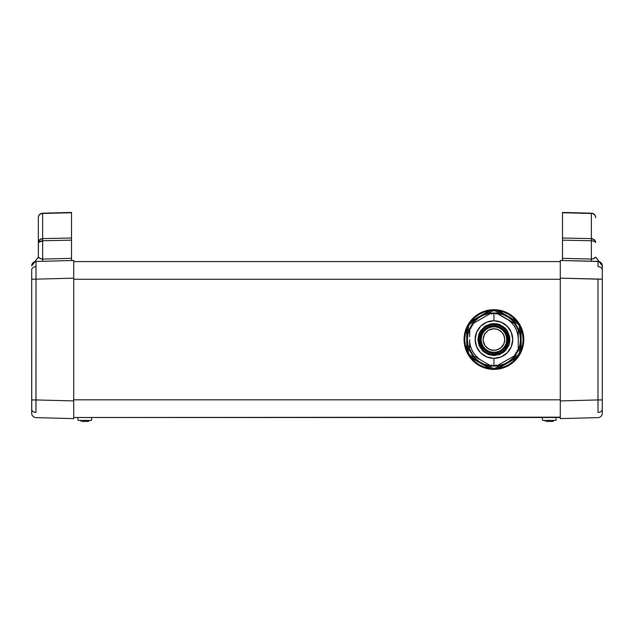 <?xml version="1.0" encoding="UTF-8"?>
<svg xmlns="http://www.w3.org/2000/svg" width="634" height="634" viewBox="0 0 634 634"><rect width="100%" height="100%" fill="white"/><g stroke="black" fill="none" stroke-linecap="round" stroke-linejoin="round"><path stroke-width="0.95" d="M560.282 417.164L73.718 417.505L560.282 417.505L560.282 400.926L597.989 399.935L598.044 412.441A4.422 3.13 -0 0 0 602.26 409.715L602.3 399.935L597.989 399.935L597.989 279.158L560.282 278.168L560.282 412.417M602.3 265.765L602.3 265.892A4.422 4.422 0 0 0 597.989 261.47L598.044 266.652A4.422 3.13 0 0 1 602.26 269.379L602.3 274.142M591.356 213.19L591.356 213.262A4.422 4.39 0 0 1 595.667 217.66L595.667 217.613A4.422 4.422 0 0 0 591.356 213.19L562.493 212.438L591.356 213.19A4.422 4.422 0 0 1 595.667 217.613L595.667 217.787A4.422 4.303 180 0 0 591.356 213.484L562.493 212.731L562.493 238.012L591.356 238.606L591.364 213.262L591.356 238.606L562.493 238.012L562.493 258.331L591.356 259.084L591.356 240.762L562.493 240.159L562.493 260.423L562.493 258.331L591.356 259.084L591.356 261.295L591.356 259.084L593.329 258.823L595.667 257.095L598.979 261.382L560.282 260.479L560.282 278.168L560.282 261.588L73.718 261.588L560.282 261.588M602.284 407.963L602.3 413.178L602.284 407.963M602.3 404.952L602.26 409.715A4.422 3.13 180 0 1 598.044 412.441L597.989 399.935L560.282 400.926L560.282 418.614L597.989 417.624L560.282 418.614M31.7 404.952L31.7 399.254M31.7 279.84L31.74 409.715A4.422 3.13 -0 0 0 35.956 412.441L36.011 399.935L31.7 399.935L31.7 413.178M31.7 275.964L31.74 269.379A4.422 3.13 0 0 1 35.956 266.652L36.011 261.47A4.422 4.422 0 0 0 31.7 265.892A4.422 4.422 0 0 1 36.011 261.47L73.718 260.479L73.718 418.614L36.011 417.624L73.718 418.614L73.718 261.588M42.644 213.484L42.644 213.262A4.422 4.39 180 0 0 38.333 217.66L38.333 217.787A4.422 4.303 0 0 1 42.644 213.484L42.644 238.606L71.507 238.012L71.507 212.731L42.644 213.484L71.507 212.438L42.644 213.19L71.507 212.438L71.507 238.012L42.644 238.606L42.644 259.084L71.507 258.331L71.507 240.159L42.644 240.762L71.507 240.159L71.507 238.012L71.507 259.671L71.507 258.331L42.644 259.084L42.66 259.964L42.644 213.484A4.422 4.303 180 0 0 38.333 217.787L38.333 217.613A4.422 4.422 0 0 1 42.644 213.19L42.644 213.484M560.282 399.816L73.718 399.816L560.282 399.816M73.718 279.277L560.282 279.277L73.718 279.277M73.718 417.164L73.718 400.926L36.011 399.935L73.718 400.926M73.718 278.168L73.718 260.479L71.507 260.463L71.507 259.671L71.507 260.463L73.718 260.479L36.011 261.47L36.011 279.158L73.718 278.168L36.011 279.158L35.956 412.441A4.422 3.13 180 0 1 31.74 409.715L31.74 412.576M31.7 273.088L31.7 279.158L36.011 279.158L35.956 266.652A4.422 3.13 180 0 0 31.74 269.379L31.7 274.142M31.7 406.006L31.7 403.129M31.7 265.765L35.29 261.422M38.333 257.095L38.333 217.787L38.333 242.513L39.593 239.787L42.644 238.606C40.013 238.883 38.579 240.191 38.333 242.513L42.644 240.762L39.593 241.292L38.42 242.172L38.333 257.095L35.021 261.382L38.333 257.095L40.671 258.823L42.644 259.084L42.644 261.295L42.644 259.084C39.76 258.474 38.325 257.808 38.333 257.095M73.718 260.479L73.718 266.676M73.718 412.417L73.718 418.614M42.636 213.262L42.644 213.19A4.422 4.422 0 0 0 38.333 217.613L38.333 217.66A4.422 4.39 0 0 1 42.644 213.262L42.644 213.19M35.021 261.382L36.011 261.47L35.021 261.382L31.7 265.662L38.333 257.214M36.011 399.935L36.011 279.158L31.7 279.158L31.7 399.935L36.011 399.935M31.7 413.202A4.422 4.422 0 0 0 36.011 417.624A4.422 4.422 0 0 1 31.7 413.202M560.282 266.676L560.282 260.479L598.005 261.47M560.282 400.926L560.282 260.479L562.493 260.423M602.3 279.84L602.3 406.006M602.3 403.129L602.3 399.254M560.282 278.168L602.3 279.158L602.284 265.908L602.3 275.964M562.493 212.438L562.493 240.159L591.356 240.762L591.356 238.606L594.407 239.787L595.667 242.513C595.397 240.207 593.963 238.899 591.356 238.606L591.356 240.762C593.963 240.888 595.397 241.475 595.667 242.513L594.407 241.292L591.356 240.762L591.356 259.084C594.24 258.474 595.675 257.808 595.667 257.095L598.979 261.382L597.989 261.47A4.422 4.422 0 0 1 602.3 265.892L595.667 257.095M562.493 212.731L591.356 213.484A4.422 4.303 0 0 1 595.667 217.787L595.667 217.66A4.422 4.39 180 0 0 591.356 213.262M598.028 262.761L597.989 261.47M602.3 273.088L602.26 269.379A4.422 3.13 180 0 0 598.044 266.652L598.028 262.817M598.71 261.422L598.979 261.382C601.286 262.5 602.395 263.934 602.3 265.662L602.3 265.622M591.348 259.084L591.34 259.956M602.3 399.935L602.3 279.158L597.989 279.158L597.989 399.935L602.3 399.935M597.989 417.624A4.422 4.422 0 0 0 602.3 413.202A4.422 4.422 0 0 1 597.989 417.624M602.3 265.915L602.26 266.518M542.506 420.382L542.252 417.505L542.506 420.382L555.939 420.382L556.184 417.505L555.939 420.382M78.061 420.382L77.816 417.505L78.061 420.382L91.494 420.382L91.748 417.505L91.494 420.382M83.957 421.475L84.227 420.382L84.227 421.222L83.189 421.562L83.957 421.475M82.032 421.475L82.832 421.555M87.238 421.507L85.598 421.475M88.871 421.222L88.871 420.382L88.871 421.222L87.524 421.475M85.328 421.222L85.328 420.382L85.328 421.222A17.173 17.173 0 0 1 84.227 421.222M80.684 421.222L80.684 420.382L80.684 421.222M548.402 421.475L548.672 420.382L548.672 421.222L547.633 421.562L548.402 421.475M546.476 421.475L547.277 421.555M551.683 421.507L550.043 421.475M553.308 421.222L553.316 420.382L553.316 421.222L551.968 421.475M549.773 421.222L549.773 420.382L549.773 421.222A17.173 17.173 0 0 1 548.672 421.222M545.129 421.222L545.129 420.382L545.129 421.222M472.568 358.622L471.339 357.148M471.339 321.945L472.568 320.471M492.824 310.818L493.934 310.795L493.934 309.693A29.853 29.853 0 0 0 492.507 309.725L492.824 310.818L487.776 313.727L492.824 310.818L492.507 309.725L480.762 316.501L492.507 309.725L489.4 310.034A29.853 29.853 0 0 0 470.634 320.867L468.811 323.403L469.604 324.22L468.494 326.138L468.494 331.962L468.494 326.138L467.393 325.868L467.393 353.225L466.109 350.38A29.853 29.853 0 0 1 464.072 339.547A29.853 29.853 0 0 0 467.393 353.225L468.494 352.956L469.604 354.866L474.644 357.782L469.604 354.866L468.811 355.69A29.853 29.853 0 0 1 467.393 353.225A29.853 29.853 0 0 0 468.811 355.69L480.564 362.474L468.811 355.69L470.634 358.226L468.811 355.69L469.604 354.866L468.494 352.956L468.494 347.131L468.494 352.956L467.393 353.225L467.393 325.868L466.109 328.713A29.853 29.853 0 0 0 464.072 339.547A29.853 29.853 0 0 1 466.109 328.713L466.727 328.951L466.727 350.142L465.245 344.983L464.738 339.547L465.245 334.11L466.727 328.951L467.393 328.951L466.109 328.713L467.393 325.868L468.494 326.138L469.604 324.22L474.644 321.311L469.604 324.22L468.811 323.403A29.853 29.853 0 0 0 467.393 325.868A29.853 29.853 0 0 1 468.811 323.403L480.564 316.62L468.811 323.403L470.634 320.867L471.149 321.287L474.882 317.428L479.336 314.266L484.297 311.991L489.503 310.692L471.149 321.287L489.503 310.692L489.836 311.262L489.503 310.692C482.07 311.936 475.952 315.47 471.149 321.287L470.634 320.867A29.853 29.853 0 0 1 489.4 310.034L492.507 309.725A29.853 29.853 0 0 1 493.934 309.693L493.934 310.795L492.824 310.818M480.136 345.261L479.003 339.547A14.931 14.931 0 0 1 493.934 324.616L493.934 323.514L484.313 326.716L477.893 339.547L484.313 352.377L493.934 355.579L493.934 354.477A14.931 14.931 0 0 1 479.003 339.547A14.931 14.931 0 0 1 493.934 324.616A14.931 14.931 0 0 1 508.856 339.547A14.931 14.931 0 0 1 493.934 354.477L493.934 355.579L488.029 354.454L482.593 350.887L479.019 345.451L477.893 339.547L479.019 333.642L480.509 330.774L485.153 326.122L491.009 323.776L496.85 323.776L499.83 324.64L505.266 328.206L507.351 330.774L509.696 336.63L509.696 342.463L508.84 345.451L505.266 350.887L499.83 354.454L493.934 355.579L503.554 352.377L509.966 339.547L503.554 326.716L493.934 323.514L493.934 324.616A14.931 14.931 0 0 1 508.856 339.547A14.931 14.931 0 0 1 493.934 354.477A14.931 14.931 0 0 1 479.003 339.547L479.288 336.63M481.214 339.547A12.72 12.72 0 0 1 493.934 326.827A12.72 12.72 0 0 1 506.645 339.547A12.72 12.72 0 0 1 493.934 352.266A12.72 12.72 0 0 1 481.214 339.547L480.104 339.547A13.821 13.821 0 0 0 493.934 353.368A13.821 13.821 0 0 0 507.755 339.547L506.645 339.547L507.755 339.547L506.701 334.253L503.705 329.775L499.22 326.779L493.934 325.725L488.64 326.779L484.154 329.775L481.158 334.253L480.104 339.547L481.158 344.833L484.154 349.318L488.64 352.314L493.934 353.368L499.22 352.314L503.705 349.318L506.701 344.833L507.755 339.547A13.821 13.821 0 0 0 493.934 325.725A13.821 13.821 0 0 0 480.104 339.547L481.214 339.547A12.72 12.72 0 0 1 493.934 326.827A12.72 12.72 0 0 1 506.645 339.547A12.72 12.72 0 0 1 493.934 352.266A12.72 12.72 0 0 1 481.214 339.547M489.4 369.059L489.836 367.831L489.503 368.402L484.297 367.102L479.336 364.827L474.882 361.665L471.149 357.806L489.503 368.402L489.4 369.059A29.853 29.853 0 0 1 470.634 358.226A29.853 29.853 0 0 0 492.507 369.368L489.4 369.059L492.507 369.368L492.824 368.275L495.035 368.275L500.083 365.366L495.035 368.275L495.352 369.368A29.853 29.853 0 0 1 492.507 369.368A29.853 29.853 0 0 0 495.352 369.368L507.097 362.593L495.352 369.368L498.459 369.059L495.352 369.368L495.035 368.275L492.824 368.275L487.776 365.366L492.824 368.275L492.507 369.368L480.762 362.593L492.507 369.368M517.225 358.226A29.853 29.853 0 0 1 498.459 369.059A29.853 29.853 0 0 0 517.225 358.226L519.048 355.69L517.225 358.226L516.71 357.806L512.977 361.665L508.523 364.827L503.562 367.102L498.356 368.402L516.71 357.806L498.356 368.402L498.023 367.831L498.356 368.402C505.797 367.157 511.907 363.623 516.71 357.806L517.225 358.226M520.466 353.225A29.853 29.853 0 0 1 519.048 355.69L518.255 354.866L519.365 352.956L519.365 347.131L519.365 352.956L520.466 353.225L520.466 325.868L519.365 326.138L518.255 324.22L513.215 321.311L518.255 324.22L519.048 323.403L507.295 316.62L519.048 323.403L517.225 320.867A29.853 29.853 0 0 0 498.459 310.034L495.352 309.725L495.035 310.818L493.934 310.795L495.035 310.818L500.083 313.727L495.035 310.818L495.352 309.725L507.097 316.501L495.352 309.725A29.853 29.853 0 0 0 493.934 309.693A29.853 29.853 0 0 1 495.352 309.725L498.459 310.034L498.356 310.692L503.562 311.991L508.523 314.266L512.977 317.428L516.71 321.287L498.356 310.692L516.71 321.287L516.377 321.858L516.71 321.287C511.907 315.47 505.797 311.936 498.356 310.692L498.459 310.034A29.853 29.853 0 0 1 517.225 320.867L519.048 323.403L518.255 324.22L519.365 326.138L519.365 331.962L519.365 326.138L520.466 325.868A29.853 29.853 0 0 0 519.048 323.403A29.853 29.853 0 0 1 520.466 325.868L520.466 353.225L521.75 350.38L520.466 353.225L519.365 352.956L518.255 354.866L513.215 357.782L518.255 354.866L519.048 355.69A29.853 29.853 0 0 0 520.466 353.225M523.787 339.547A29.853 29.853 0 0 1 521.75 350.38A29.853 29.853 0 0 0 521.75 328.713L520.466 325.868L521.75 328.713L521.132 328.951L522.614 334.11L523.121 339.547L522.614 344.983L521.132 350.142L521.132 328.951L521.132 350.142L520.466 350.142L521.132 350.142C523.771 343.081 523.771 336.012 521.132 328.951L521.75 328.713A29.853 29.853 0 0 1 523.787 339.547L523.216 345.372L521.513 350.974L518.755 356.134L515.046 360.659L510.521 364.368L505.353 367.134L499.758 368.829L493.934 369.4L488.109 368.829L482.506 367.134L477.347 364.368L472.821 360.659L469.105 356.134L466.347 350.974L464.651 345.372L464.072 339.547L464.651 333.722L466.347 328.119L469.105 322.96L472.821 318.434L477.347 314.718L482.506 311.96L488.109 310.264L493.934 309.693L499.758 310.264L505.353 311.96L510.521 314.718L515.046 318.434L518.755 322.96L521.513 328.119L523.216 333.722L523.787 339.547M492.737 313.148L491.715 314.084L492.824 313.125L493.934 314.02L493.934 320.749A18.798 18.798 0 0 1 512.732 339.547A18.798 18.798 0 0 1 493.934 358.345L493.934 365.065L494.94 365.953L496.145 365.01L496.993 365.85L515.109 355.412L514.903 354.144L516.258 353.709L516.013 352.346L517.304 351.87L517.067 350.404L518.255 349.952L518.255 329.133L517.067 328.689L517.304 327.223L516.013 326.748L516.258 325.385L514.903 324.949L515.109 323.681L497.08 313.275L496.145 314.084L495.035 313.125L493.775 313.965L495.035 313.125M469.604 339.539L469.604 349.952L470.697 350.293L469.604 349.952L469.604 339.539A24.33 24.33 0 0 0 481.769 360.619L472.75 355.412L473.004 354.279L472.639 355.222M472.639 323.871L473.004 324.798L472.75 323.681L490.779 313.275L491.635 314.06L491.073 313.331M520.466 339.547A26.541 26.541 0 0 1 493.934 366.087A26.541 26.541 0 0 1 467.393 339.547A26.541 26.541 0 0 0 493.934 366.087A26.541 26.541 0 0 0 520.466 339.547A26.541 26.541 0 0 0 493.934 313.006A26.541 26.541 0 0 0 467.393 339.547A26.541 26.541 0 0 1 493.934 313.006A26.541 26.541 0 0 1 520.466 339.547L519.959 334.372L518.454 329.387L515.997 324.798L512.7 320.78L508.674 317.476L504.085 315.027L499.109 313.513L493.934 313.006L488.751 313.513L483.774 315.027L479.185 317.476L475.167 320.78L471.862 324.798L469.414 329.387L467.9 334.372L467.393 339.547L467.9 344.722L469.414 349.699L471.862 354.287L475.167 358.313L479.185 361.61L483.774 364.067L488.751 365.572L493.934 366.087L499.109 365.572L504.085 364.067L508.674 361.61L512.7 358.313L515.997 354.287L518.454 349.699L519.959 344.722L520.466 339.547M514.856 324.806L516.124 325.282M517.059 350.554L517.392 351.719M517.059 328.681L517.392 327.374M514.871 354.374L515.204 355.127M471.569 353.598L471.831 352.306L470.468 351.696L470.808 350.459L470.515 351.83L471.831 352.306L471.617 353.74L472.837 354.073L471.736 353.812M470.468 327.398L470.808 328.634L470.468 327.398L471.831 326.787L471.617 325.353L472.924 324.98L471.617 325.353L471.831 326.787L470.634 327.184M516.005 326.676L517.36 327.287M516.282 353.542L516.052 352.282L517.233 351.91M496.042 365.026L495.035 365.969L493.934 365.065L492.673 365.897L493.934 365.065L493.934 358.345A18.798 18.798 0 0 1 475.128 339.547A18.798 18.798 0 0 1 493.934 320.749L493.934 314.02L492.983 313.188M492.673 365.897L491.722 365.01L492.673 365.897M495.122 313.141L496.042 314.068M516.258 325.377L516.013 326.621M516.124 353.812L514.856 354.287M491.619 365.041L490.779 365.818L481.769 360.619L490.859 365.85M497.001 365.85L496.303 365.097M517.162 328.8L518.255 329.133L518.255 349.952L517.043 350.491M496.303 313.996L497.001 313.244M515.173 323.744L514.871 324.719M515.109 355.412L496.905 365.842M490.867 313.244L472.671 323.768M469.62 329.054L469.604 336.844L469.802 328.919M496.794 313.331L515.204 323.958M515.997 324.798L512.7 320.78L508.674 317.476M479.185 317.476L475.167 320.78L471.862 324.798M471.862 354.287L475.167 358.313L479.185 361.61M508.674 361.61L512.7 358.313L515.997 354.287M518.255 339.539L518.255 339.547A24.33 24.33 0 0 0 506.091 318.474M491.073 365.763L491.564 365.097M472.671 355.325L481.769 360.619M517.788 334.8L517.978 335.854M493.934 320.749L486.738 322.175L480.635 326.256L476.562 332.351L475.128 339.547L476.562 346.743L480.635 352.837L486.738 356.91L493.934 358.345L501.122 356.91L507.224 352.837L511.297 346.743L512.732 339.547L511.297 332.351L507.224 326.256L501.122 322.175L493.934 320.749M507.723 333.833L508.571 336.63L508.571 342.455M499.64 353.336L493.934 354.477L491.017 354.184M488.22 325.757L491.017 324.901M493.926 324.616L496.842 324.901M498.023 311.262L498.356 310.692L498.023 311.262M520.466 328.951L521.132 328.951L520.466 328.951M507.295 362.474L519.048 355.69L507.295 362.474M516.377 357.235L516.71 357.806L516.377 357.235M471.149 357.806L471.482 357.235L470.634 358.226L471.149 357.806L489.503 368.402C482.07 367.157 475.952 363.623 471.149 357.806M466.109 350.38L467.393 350.142L466.727 350.142L466.727 328.951C464.088 336.012 464.088 343.081 466.727 350.142L466.109 350.38L467.393 353.225M471.482 321.858L471.149 321.287L471.482 321.858M521.75 328.713A29.853 29.853 0 0 0 520.466 325.868M498.459 310.034A29.853 29.853 0 0 0 495.352 309.725M492.507 309.725A29.853 29.853 0 0 0 489.4 310.034M467.393 325.868A29.853 29.853 0 0 0 466.109 328.713M515.291 320.471L516.528 321.945M516.528 357.148L515.291 358.622M492.127 325.844L491.532 325.931M490.938 326.05L488.64 326.779M482.965 331.13L485.517 328.578M480.223 337.74L480.318 337.145M481.158 334.253L480.437 336.551M480.223 341.354L480.318 341.948M480.437 342.542L481.158 344.833M485.517 350.515L482.965 347.963M492.127 353.249L491.532 353.162M488.64 352.314L490.938 353.043M495.733 353.249L496.327 353.162M496.921 353.043L499.22 352.314M504.894 347.963L502.342 350.515M507.636 341.354L507.541 341.948M506.701 344.833L507.422 342.542M507.636 337.74L507.541 337.145M507.422 336.551L506.701 334.253M502.342 328.578L504.894 331.13M495.733 325.844L496.327 325.931M499.22 326.779L496.921 326.05M483.298 337.431L483.092 339.547A10.833 10.833 0 0 0 483.156 340.704L483.156 338.374A10.833 10.833 0 0 0 483.092 339.547L483.298 341.663M483.623 342.907A10.833 10.833 0 0 0 484.741 345.284L483.623 342.907L483.092 339.547L484.487 334.229L488.307 330.282L493.854 328.713A10.833 10.833 0 0 0 493.426 328.721M504.228 336.171A10.833 10.833 0 0 0 502.802 333.318L504.521 337.256L504.704 340.712A10.833 10.833 0 0 0 504.767 339.547L503.832 343.945L501.367 347.432A10.833 10.833 0 0 0 503.84 343.937L500.495 348.169L495.566 350.261A10.833 10.833 0 0 0 495.566 350.261L492.087 350.23A10.833 10.833 0 0 0 493.815 350.38L489.258 349.326L485.026 345.72A10.833 10.833 0 0 0 486.421 347.361L484.741 345.284M501.399 331.693A10.833 10.833 0 0 0 501.391 331.685L503.84 335.164L504.767 339.547L504.561 337.431M483.156 338.374L485.05 333.341L488.307 330.282L493.854 328.713L496.533 329.03L499.56 330.29A10.833 10.833 0 0 0 499.56 330.29L502.802 333.326M483.314 341.726L483.504 342.495M483.916 343.691L484.923 345.57L487.911 348.557M488.053 348.652L489.004 349.199M490.019 349.651L490.962 349.968M491.818 350.174L496.042 350.174L499.949 348.557L502.944 345.57L503.943 343.691M504.371 342.463L504.545 341.726M504.561 341.663L504.767 339.547M504.545 337.367L504.371 336.646M503.943 335.402L502.944 333.524L499.949 330.536L496.042 328.919L491.818 328.919M490.993 329.117L490.042 329.426M489.028 329.878L488.077 330.425M487.911 330.536L484.923 333.524L483.916 335.402M483.504 336.583L483.314 337.359M493.854 328.713L497.516 329.315L501.391 331.685M504.704 340.712L503.832 343.945M501.367 347.432L497.476 349.786L493.815 350.38M492.087 350.23L488.251 348.771L486.421 347.361M485.026 345.72L483.156 340.704"/></g></svg>
